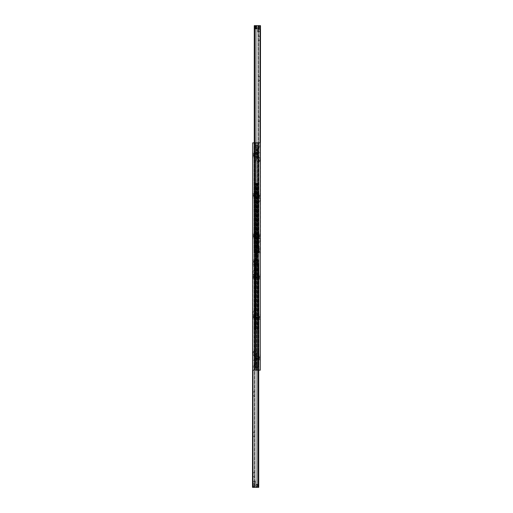 <?xml version="1.0" encoding="UTF-8"?>
<svg xmlns="http://www.w3.org/2000/svg" width="513" height="513" viewBox="0 0 513 513"><rect width="100%" height="100%" fill="white"/><g stroke="black" fill="none" stroke-linecap="round" stroke-linejoin="round"><path stroke-width="0.38" stroke-dasharray="2.56 1.92" d="M253.973 354.752L253.973 360.306L253.973 354.752L252.71 354.752L252.71 360.306L252.71 354.752M259.027 158.248L259.027 152.694L259.027 158.248L260.29 158.248L260.29 152.694L260.29 158.248M255.993 150.117A0.757 0.757 0 0 0 257.128 150.771A0.757 0.757 0 0 0 257.128 149.463A0.757 0.757 0 0 0 255.993 150.117M255.993 157.19A0.757 0.757 0 0 0 257.128 157.844A0.757 0.757 0 0 0 257.128 156.536A0.757 0.757 0 0 0 255.993 157.19M255.993 238.571A0.757 0.757 0 0 0 257.128 239.225A0.757 0.757 0 0 0 257.128 237.91A0.757 0.757 0 0 0 255.993 238.571M255.993 245.637A0.757 0.757 0 0 0 257.128 246.298A0.757 0.757 0 0 0 257.128 244.983A0.757 0.757 0 0 0 255.993 245.637M255.993 260.085L255.846 329.744L257.513 329.744L257.513 142.845L256.5 142.845L257.513 142.845L257.513 329.744L255.993 329.744L255.993 142.845L256.5 142.845L253.973 142.845L255.993 142.845L255.993 252.967A0.757 0.757 0 0 0 257.128 253.621A0.757 0.757 0 0 0 257.128 252.306A0.757 0.757 0 0 0 255.993 252.967L260.489 252.967L260.489 25.65L254.781 25.65L259.988 25.65L259.988 142.845M255.993 260.033A0.757 0.757 0 0 0 257.128 260.694A0.757 0.757 0 0 0 257.128 259.379A0.757 0.757 0 0 0 255.993 260.033M256.09 153.65A0.66 0.66 0 0 0 257.084 154.227A0.66 0.66 0 0 0 257.084 153.079A0.66 0.66 0 0 0 256.09 153.65M256.09 242.104A0.66 0.66 0 0 0 257.084 242.675A0.66 0.66 0 0 0 257.084 241.533A0.66 0.66 0 0 0 256.09 242.104M256.09 256.5A0.66 0.66 0 0 0 257.084 257.071A0.66 0.66 0 0 0 257.084 255.929A0.66 0.66 0 0 0 256.09 256.5M255.487 252.967A0.757 0.757 0 0 1 256.628 252.306A0.757 0.757 0 0 1 256.628 253.621A0.757 0.757 0 0 1 255.487 252.967A0.757 0.757 0 0 0 256.25 253.723A0.757 0.757 0 0 0 257.007 252.967A0.757 0.757 0 0 0 256.25 252.204A0.757 0.757 0 0 0 255.487 252.967M255.487 260.033A0.757 0.757 0 0 1 256.628 259.379A0.757 0.757 0 0 1 256.628 260.694A0.757 0.757 0 0 1 255.487 260.033A0.757 0.757 0 0 0 256.25 260.796A0.757 0.757 0 0 0 257.007 260.033A0.757 0.757 0 0 0 256.25 259.277A0.757 0.757 0 0 0 255.487 260.033M255.487 267.363A0.757 0.757 0 0 1 256.628 266.702A0.757 0.757 0 0 1 256.628 268.017A0.757 0.757 0 0 1 255.487 267.363A0.757 0.757 0 0 0 256.25 268.119A0.757 0.757 0 0 0 257.007 267.363A0.757 0.757 0 0 0 256.25 266.6A0.757 0.757 0 0 0 255.487 267.363L255.564 267.029L255.487 267.363M255.564 274.102L255.487 274.429A0.757 0.757 0 0 1 256.628 273.775A0.757 0.757 0 0 1 256.628 275.09A0.757 0.757 0 0 1 255.487 274.429A0.757 0.757 0 0 0 256.25 275.192A0.757 0.757 0 0 0 257.007 274.429A0.757 0.757 0 0 0 256.25 273.673A0.757 0.757 0 0 0 255.487 274.429L255.564 271.415M255.487 355.81A0.757 0.757 0 0 1 256.628 355.156A0.757 0.757 0 0 1 256.628 356.464A0.757 0.757 0 0 1 255.487 355.81A0.757 0.757 0 0 0 256.25 356.567A0.757 0.757 0 0 0 257.007 355.81A0.757 0.757 0 0 0 256.25 355.054A0.757 0.757 0 0 0 255.487 355.81L255.564 356.144L255.487 355.81M255.564 362.55L255.487 362.883A0.757 0.757 0 0 1 256.628 362.229A0.757 0.757 0 0 1 256.628 363.537A0.757 0.757 0 0 1 255.487 362.883A0.757 0.757 0 0 0 256.25 363.64A0.757 0.757 0 0 0 257.007 362.883A0.757 0.757 0 0 0 256.25 362.127A0.757 0.757 0 0 0 255.487 362.883L255.564 359.87M255.583 359.35A0.66 0.66 0 0 1 256.577 358.773A0.66 0.66 0 0 1 256.577 359.921A0.66 0.66 0 0 1 255.583 359.35A0.66 0.66 0 0 0 256.25 360.011A0.66 0.66 0 0 0 256.91 359.35A0.66 0.66 0 0 0 256.25 358.683A0.66 0.66 0 0 0 255.583 359.35M255.583 270.896A0.66 0.66 0 0 1 256.577 270.325A0.66 0.66 0 0 1 256.577 271.467A0.66 0.66 0 0 1 255.583 270.896A0.66 0.66 0 0 0 256.25 271.557A0.66 0.66 0 0 0 256.91 270.896A0.66 0.66 0 0 0 256.25 270.236A0.66 0.66 0 0 0 255.583 270.896M255.583 256.5A0.66 0.66 0 0 1 256.577 255.929A0.66 0.66 0 0 1 256.577 257.071A0.66 0.66 0 0 1 255.583 256.5A0.66 0.66 0 0 0 256.25 257.16A0.66 0.66 0 0 0 256.91 256.5A0.66 0.66 0 0 0 256.25 255.84A0.66 0.66 0 0 0 255.583 256.5M260.29 354.752L260.29 360.306L260.29 354.752L259.225 355.81L259.225 359.247L259.027 355.81M260.29 360.306L259.027 359.247M252.71 319.894L252.71 314.341L252.71 319.894L253.775 318.836L253.775 315.399L253.973 318.836M252.71 314.341L253.973 315.399M260.29 314.341L260.29 319.894L260.29 314.341L259.225 315.399L259.225 318.836L259.027 315.399M260.29 319.894L259.027 318.836M252.71 279.482L252.71 273.929L252.71 279.482L253.775 278.424L253.775 274.987L253.973 278.424M252.71 273.929L253.973 274.987M260.29 273.929L260.29 279.482L260.29 273.929L259.225 274.987L259.225 278.424L259.027 274.987M260.29 279.482L259.027 278.424M252.71 239.071L252.71 233.518L252.71 239.071L253.775 238.013L253.775 234.576L253.973 238.013M252.71 233.518L253.973 234.576M260.29 233.518L260.29 239.071L260.29 233.518L259.225 234.576L259.225 238.013L259.027 234.576M260.29 239.071L259.027 238.013M252.71 198.659L252.71 193.106L252.71 198.659L253.775 197.601L253.775 194.164L253.973 197.601M252.71 193.106L253.973 194.164M260.29 193.106L260.29 198.659L260.29 193.106L259.225 194.164L259.225 197.601L259.027 194.164M260.29 198.659L259.027 197.601M252.71 158.248L252.71 152.694L252.71 158.248L253.775 157.19L253.775 153.753L253.973 157.19M252.71 152.694L253.973 153.753M260.29 142.845L260.29 370.155L252.71 370.155L259.027 370.155L252.71 370.155L252.71 142.845L260.29 142.845L260.29 370.155L260.29 142.845L258.27 142.845L260.29 142.845M253.973 142.845L253.973 370.155L253.973 142.845M252.71 142.845L252.71 370.155L252.71 142.845L258.27 142.845L252.71 142.845M259.027 142.845L258.27 142.845L259.027 142.845L258.924 370.155L259.027 142.845M254.23 262.31A0.757 0.757 0 0 1 253.467 261.553A0.757 0.757 0 0 1 254.23 260.796A0.757 0.757 0 0 1 254.987 261.553A0.757 0.757 0 0 1 254.23 262.31M254.23 260.796A0.757 0.757 0 0 0 253.569 261.931A0.757 0.757 0 0 0 254.884 261.931A0.757 0.757 0 0 0 254.23 260.796M254.23 486.593A0.757 0.757 0 0 1 253.467 485.837A0.757 0.757 0 0 1 254.23 485.08A0.757 0.757 0 0 1 254.987 485.837A0.757 0.757 0 0 1 254.23 486.593M254.23 485.08A0.757 0.757 0 0 0 253.569 486.215A0.757 0.757 0 0 0 254.884 486.215A0.757 0.757 0 0 0 254.23 485.08M256.186 260.873L257.34 260.893L257.34 262.207L256.186 262.226A0.885 0.885 0 0 0 257.584 261.854A0.885 0.885 0 0 0 256.75 260.668A0.885 0.885 0 0 0 256.186 262.226L256.186 260.033L258.084 260.033L254.852 260.033L256.186 260.033L256.186 487.35L258.084 487.35L254.403 487.35L256.186 487.35L256.186 486.51A0.885 0.885 0 0 0 257.584 486.138A0.885 0.885 0 0 0 256.75 484.952A0.885 0.885 0 0 0 256.186 486.51L256.186 485.157L257.34 485.176L257.34 486.491L256.186 486.51M252.511 265.086L252.511 265.907L252.511 265.086M254.531 265.086L254.531 265.907L254.531 265.086M252.511 482.297L252.511 483.118L252.511 482.297M254.531 482.297L254.531 483.118L254.531 482.297M254.531 474.724L254.531 471.915L254.531 474.724M253.114 474.724L253.114 473.332L253.114 474.724M252.511 474.724L252.511 473.332L252.511 474.724M254.531 434.312L254.531 431.504L254.531 434.312M253.114 434.312L253.114 432.921L253.114 434.312M252.511 434.312L252.511 432.921L252.511 434.312M254.531 393.901L254.531 391.092L254.531 393.901M253.114 393.901L253.114 392.509L253.114 393.901M252.511 393.901L252.511 392.509L252.511 393.901M254.531 353.489L254.531 356.291L254.531 353.489M253.114 353.489L253.114 352.098L253.114 353.489M252.511 353.489L252.511 352.098L252.511 353.489M254.531 313.077L254.531 315.88L254.531 313.077M253.114 313.077L253.114 311.686L253.114 313.077M252.511 313.077L252.511 311.686L252.511 313.077M254.531 272.666L254.531 275.468L254.531 272.666M253.114 272.666L253.114 271.274L253.114 272.666M252.511 272.666L252.511 271.274L252.511 272.666M258.725 370.155L258.725 487.35L252.511 487.35L252.511 260.033L258.725 260.033L252.71 260.033L252.71 263.066L258.27 263.066L258.27 264.33L256.654 264.054L257.058 265.035L256.25 265.696L254.73 265.696L253.864 264.99L254.326 264.124L253.864 264.99L254.73 265.696L256.25 265.696L257.116 264.99L256.68 264.631L257.116 264.99L256.25 265.696L254.73 265.696L253.922 265.035L254.326 264.054L252.71 264.33L252.71 263.066L258.27 263.066L258.27 264.33L256.654 264.054L257.058 265.035L256.25 265.696L254.73 265.696L253.922 265.035L254.326 264.054L252.71 264.33L252.71 263.066L258.27 263.066L252.71 263.066L252.71 260.033L257.763 260.033L257.763 263.066M258.725 487.35L258.084 487.35L258.725 487.35L258.725 260.033L258.725 487.35M254.531 260.033L254.531 487.35L254.531 260.033M254.493 260.033L254.493 487.35L254.493 260.033M258.77 27.92A0.757 0.757 0 0 0 259.533 27.163A0.757 0.757 0 0 0 258.77 26.407A0.757 0.757 0 0 0 258.013 27.163A0.757 0.757 0 0 0 258.77 27.92M258.77 26.407A0.757 0.757 0 0 1 259.431 27.542A0.757 0.757 0 0 1 258.116 27.542A0.757 0.757 0 0 1 258.77 26.407M258.77 252.204A0.757 0.757 0 0 0 259.533 251.447A0.757 0.757 0 0 0 258.77 250.69A0.757 0.757 0 0 0 258.013 251.447A0.757 0.757 0 0 0 258.77 252.204M258.77 250.69A0.757 0.757 0 0 1 259.431 251.825A0.757 0.757 0 0 1 258.116 251.825A0.757 0.757 0 0 1 258.77 250.69M256.814 26.49L255.66 26.509L255.66 27.824L256.814 27.843A0.885 0.885 0 0 1 255.416 27.471A0.885 0.885 0 0 1 256.25 26.278A0.885 0.885 0 0 1 256.814 27.843L256.814 25.65L254.916 25.65L258.148 25.65L256.814 25.65L256.814 26.92M256.814 250.774L255.66 250.793L255.66 252.107L256.814 252.127A0.885 0.885 0 0 1 255.416 251.755A0.885 0.885 0 0 1 256.25 250.562A0.885 0.885 0 0 1 256.814 252.127L256.814 27.843M256.814 27.413L256.814 252.967L255.66 252.967L258.597 252.967L256.814 252.967L256.814 252.127M260.489 30.703L260.489 29.882L260.489 30.703M258.469 30.703L258.469 29.882L258.469 30.703M260.489 247.914L260.489 247.093L260.489 247.914M258.469 247.914L258.469 247.093L258.469 247.914M258.469 240.334L258.469 243.136L258.469 240.334M259.886 240.334L259.886 241.726L259.886 240.334M260.489 240.334L260.489 241.726L260.489 240.334M258.469 199.923L258.469 202.725L258.469 199.923M259.886 199.923L259.886 201.314L259.886 199.923M260.489 199.923L260.489 201.314L260.489 199.923M258.469 159.511L258.469 162.313L258.469 159.511M259.886 159.511L259.886 160.902L259.886 159.511M260.489 159.511L260.489 160.902L260.489 159.511M258.469 119.099L258.469 121.908L258.469 119.099M259.886 119.099L259.886 120.491L259.886 119.099M260.489 119.099L260.489 120.491L260.489 119.099M258.469 78.688L258.469 81.496L258.469 78.688M259.886 78.688L259.886 80.079L259.886 78.688M260.489 78.688L260.489 80.079L260.489 78.688M258.469 38.276L258.469 41.085L258.469 38.276M259.886 38.276L259.886 39.668L259.886 38.276M260.489 38.276L260.489 39.668L260.489 38.276M254.275 142.845L254.275 25.65L254.916 25.65L254.275 25.65L254.275 252.967L254.275 25.65L254.781 25.65L254.73 28.683L260.29 28.683L260.29 25.65L259.988 28.683M258.469 25.65L258.469 252.967L258.469 25.65M258.507 25.65L258.507 252.967L258.507 25.65M255.487 188.303L255.487 189.316L255.487 188.303M259.027 188.303L259.027 189.316L259.027 188.303M255.487 365.109L255.487 364.095L255.487 365.109M259.027 365.109L259.027 364.095L259.027 365.109M259.027 357.529L259.027 359.299L259.027 357.529M258.302 357.529L258.302 356.484L258.302 357.529M255.487 357.529L255.487 356.484L255.487 357.529M259.027 317.117L259.027 318.887L259.027 317.117M258.302 317.117L258.302 318.163L258.302 317.117M255.487 317.117L255.487 318.163L255.487 317.117M259.027 276.706L259.027 278.476L259.027 276.706M258.302 276.706L258.302 275.661L258.302 276.706M255.487 276.706L255.487 275.661L255.487 276.706M259.027 236.294L259.027 238.064L259.027 236.294M258.302 236.294L258.302 235.249L258.302 236.294M255.487 236.294L255.487 235.249L255.487 236.294M259.027 195.883L259.027 194.113L259.027 195.883M258.302 195.883L258.302 194.837L258.302 195.883M255.487 195.883L255.487 194.837L255.487 195.883M255.487 370.155L258.924 370.155L255.487 370.155L255.487 183.256L255.487 370.155M255.647 183.256L256.353 183.256L255.647 183.256L255.647 370.155L255.647 183.256M256.5 183.256L257.007 183.256L256.5 183.256L256.5 370.155L256.5 183.256M257.154 183.256L257.859 183.256L257.154 183.256L257.154 370.155L257.154 183.256M257.917 183.256L258.924 183.256L257.917 183.256L257.917 370.155L257.917 183.256M259.027 183.256L259.027 370.155L259.027 183.256M257.513 147.891L257.513 148.905L257.513 147.891M253.973 147.891L253.973 148.905L253.973 147.891M257.513 324.697L257.513 323.684L257.513 324.697M253.973 324.697L253.973 323.684L253.973 324.697M253.973 317.117L253.973 318.887L253.973 315.348L253.973 317.874L253.973 317.117L252.813 317.117L252.813 317.874L253.973 317.874L252.813 317.874L252.813 316.361L252.813 317.117L253.973 317.117M254.698 317.117L254.698 318.163L254.698 317.117M257.513 317.117L257.513 318.163L257.513 317.117M253.973 276.706L253.973 278.476L253.973 274.936L253.973 277.462L253.973 276.706L252.813 276.706L252.813 277.462L253.973 277.462L252.813 277.462L252.813 275.949L252.813 276.706L253.973 276.706M254.698 276.706L254.698 275.661L254.698 276.706M257.513 276.706L257.513 275.661L257.513 276.706M253.973 236.294L253.973 238.064L253.973 234.524L253.973 237.051L253.973 236.294L252.813 236.294L252.813 237.051L253.973 237.051L252.813 237.051L252.813 235.538L252.813 236.294L253.973 236.294M254.698 236.294L254.698 235.249L254.698 236.294M257.513 236.294L257.513 235.249L257.513 236.294M253.973 195.883L253.973 194.113L253.973 196.639L253.973 195.883L252.813 195.883L252.813 196.639L253.973 196.639L252.813 196.639L252.813 195.126L252.813 195.883L253.973 195.883M254.698 195.883L254.698 194.837L254.698 195.883M257.513 195.883L257.513 194.837L257.513 195.883M253.973 155.471L253.973 157.241L253.973 153.701L253.973 156.228L253.973 155.471L252.813 155.471L252.813 156.228L253.973 156.228L252.813 156.228L252.813 154.714L252.813 155.471L253.973 155.471M254.698 155.471L254.698 156.516L254.698 155.471M257.513 155.471L257.513 156.516L257.513 155.471M255.846 329.744L254.076 329.744L255.846 329.744L255.846 142.845L255.846 329.744M255.564 270.377L255.564 267.69M255.416 271.101L255.564 274.763M256.68 264.631L256.654 264.124L256.68 264.631M254.73 276.097L253.864 276.802L254.73 276.097L256.25 276.097L257.116 276.802L256.68 277.161L257.116 276.802L256.25 276.097L254.73 276.097L253.922 276.757L254.326 277.738L252.71 277.462L252.71 278.726L258.27 278.726L258.27 277.462L256.654 277.738L257.058 276.757L256.25 276.097L254.73 276.097L253.922 276.757L254.326 277.738L252.71 277.462L252.71 278.726L258.27 278.726L258.27 277.462L256.654 277.738L257.058 276.757L256.25 276.097L254.73 276.097M253.864 276.802L254.301 277.161L253.864 276.802M254.301 277.161L254.326 277.668L254.301 277.161M256.654 277.668L256.68 277.161L256.654 277.668L258.27 277.668L256.654 277.668M252.71 264.124L254.326 264.124L252.71 264.124L252.71 277.668L252.71 264.124M254.326 277.668L252.71 277.668L254.326 277.668M258.27 264.124L258.27 277.668L258.27 264.124L256.654 264.124L258.27 264.124M256.25 272.409A1.513 1.513 0 0 1 254.935 270.139A1.513 1.513 0 0 1 257.558 270.139A1.513 1.513 0 0 1 256.25 272.409M256.25 268.37A1.013 1.013 0 0 1 255.371 266.856A1.013 1.013 0 0 1 257.122 266.856A1.013 1.013 0 0 1 256.25 268.37M256.25 275.443A1.013 1.013 0 0 1 255.371 273.929A1.013 1.013 0 0 1 257.122 273.929A1.013 1.013 0 0 1 256.25 275.443M256.25 273.673A0.757 0.757 0 0 0 255.589 274.814A0.757 0.757 0 0 0 256.904 274.814A0.757 0.757 0 0 0 256.25 273.673A0.757 0.757 0 0 0 255.487 274.429A0.757 0.757 0 0 0 256.25 275.192A0.757 0.757 0 0 0 257.007 274.429A0.757 0.757 0 0 0 256.25 273.673M256.25 273.423A1.013 1.013 0 0 1 257.122 274.936A1.013 1.013 0 0 1 255.371 274.936A1.013 1.013 0 0 1 256.25 273.423M256.25 269.787A1.109 1.109 0 0 1 257.212 271.454A1.109 1.109 0 0 1 255.288 271.454A1.109 1.109 0 0 1 256.25 269.787M256.25 266.35A1.013 1.013 0 0 1 257.122 267.863A1.013 1.013 0 0 1 255.371 267.863A1.013 1.013 0 0 1 256.25 266.35M256.25 270.037A0.859 0.859 0 0 0 255.506 271.326A0.859 0.859 0 0 0 256.994 271.326A0.859 0.859 0 0 0 256.25 270.037A0.859 0.859 0 0 0 255.391 270.896A0.859 0.859 0 0 0 256.25 271.755A0.859 0.859 0 0 0 257.109 270.896A0.859 0.859 0 0 0 256.25 270.037M256.25 266.6A0.757 0.757 0 0 0 255.589 267.741A0.757 0.757 0 0 0 256.904 267.741A0.757 0.757 0 0 0 256.25 266.6A0.757 0.757 0 0 0 255.487 267.363A0.757 0.757 0 0 0 256.25 268.119A0.757 0.757 0 0 0 257.007 267.363A0.757 0.757 0 0 0 256.25 266.6M257.436 241.585L257.436 238.898M257.584 241.899L257.443 238.25M257.436 242.623L257.436 245.31M257.443 245.958L257.584 242.309M255.884 236.198L256.32 235.839L255.884 236.198L256.75 236.903L258.27 236.903L259.136 236.198L258.674 235.332L259.136 236.198L258.27 236.903L256.75 236.903L255.884 236.198M256.32 235.839L256.346 235.332L256.32 235.839M258.27 247.304L259.136 248.01L258.27 247.304L256.75 247.304L255.884 248.01L256.32 248.369L255.884 248.01L256.75 247.304L258.27 247.304L256.75 247.304L255.942 247.965L256.346 248.946L254.73 248.67L254.73 249.934L260.29 249.934L260.29 248.67L258.674 248.946L259.078 247.965L258.27 247.304L256.75 247.304L255.942 247.965L256.346 248.946L254.73 248.67L254.73 249.934L260.29 249.934L260.29 248.67L258.674 248.946L259.078 247.965L258.27 247.304M259.136 248.01L258.699 248.369L259.136 248.01M258.699 248.369L258.674 248.876L258.699 248.369M256.346 248.876L256.32 248.369L256.346 248.876L254.73 248.876L256.346 248.876M260.29 235.332L258.674 235.332L260.29 235.332L260.29 248.876L260.29 235.332M258.674 248.876L260.29 248.876L258.674 248.876M254.73 235.332L254.73 248.876L254.73 235.332L256.346 235.332L254.73 235.332M256.75 243.617A1.513 1.513 0 0 0 258.065 241.347A1.513 1.513 0 0 0 255.442 241.347A1.513 1.513 0 0 0 256.75 243.617M256.75 239.577A1.013 1.013 0 0 0 257.629 238.064A1.013 1.013 0 0 0 255.878 238.064A1.013 1.013 0 0 0 256.75 239.577M256.75 246.65A1.013 1.013 0 0 0 257.629 245.137A1.013 1.013 0 0 0 255.878 245.137A1.013 1.013 0 0 0 256.75 246.65M256.75 244.881A0.757 0.757 0 0 1 257.411 246.016A0.757 0.757 0 0 1 256.096 246.016A0.757 0.757 0 0 1 256.75 244.881A0.757 0.757 0 0 1 257.513 245.637A0.757 0.757 0 0 1 256.75 246.4A0.757 0.757 0 0 1 255.993 245.637A0.757 0.757 0 0 1 256.75 244.881M256.75 244.63A1.013 1.013 0 0 0 255.878 246.144A1.013 1.013 0 0 0 257.629 246.144A1.013 1.013 0 0 0 256.75 244.63M256.75 240.995A1.109 1.109 0 0 0 255.788 242.662A1.109 1.109 0 0 0 257.712 242.662A1.109 1.109 0 0 0 256.75 240.995M256.75 237.557A1.013 1.013 0 0 0 255.878 239.071A1.013 1.013 0 0 0 257.629 239.071A1.013 1.013 0 0 0 256.75 237.557M256.75 241.245A0.859 0.859 0 0 1 257.494 242.534A0.859 0.859 0 0 1 256.006 242.534A0.859 0.859 0 0 1 256.75 241.245A0.859 0.859 0 0 1 257.609 242.104A0.859 0.859 0 0 1 256.75 242.963A0.859 0.859 0 0 1 255.891 242.104A0.859 0.859 0 0 1 256.75 241.245M256.75 237.808A0.757 0.757 0 0 1 257.411 238.949A0.757 0.757 0 0 1 256.096 238.949A0.757 0.757 0 0 1 256.75 237.808A0.757 0.757 0 0 1 257.513 238.571A0.757 0.757 0 0 1 256.75 239.327A0.757 0.757 0 0 1 255.993 238.571A0.757 0.757 0 0 1 256.75 237.808M255.416 270.691L255.564 267.029M260.29 234.274L254.73 234.274L254.73 235.538L256.346 235.262L255.942 236.243L256.75 236.903L258.27 236.903L259.078 236.243L258.674 235.262L260.29 235.538L260.29 234.274L254.73 234.274L254.73 235.538L256.346 235.262L255.942 236.243L256.75 236.903L258.27 236.903L259.078 236.243L258.674 235.262L260.29 235.538L260.29 234.274M255.237 485.837A1.013 1.013 0 0 1 253.723 486.709A1.013 1.013 0 0 1 253.723 484.958A1.013 1.013 0 0 1 255.237 485.837M254.987 485.837A0.757 0.757 0 0 0 254.23 485.08A0.757 0.757 0 0 0 253.467 485.837A0.757 0.757 0 0 0 254.23 486.593A0.757 0.757 0 0 0 254.987 485.837M253.467 485.837A0.757 0.757 0 0 0 254.608 486.491A0.757 0.757 0 0 0 254.608 485.176A0.757 0.757 0 0 0 253.467 485.837M257.763 485.837A1.013 1.013 0 0 1 256.25 486.709A1.013 1.013 0 0 1 256.25 484.958A1.013 1.013 0 0 1 257.763 485.837M257.372 485.837A0.622 0.622 0 0 0 256.75 485.215A0.622 0.622 0 0 0 256.134 485.837A0.622 0.622 0 0 0 256.75 486.459A0.622 0.622 0 0 0 257.372 485.837M256.134 485.837A0.622 0.622 0 0 0 257.064 486.375A0.622 0.622 0 0 0 257.064 485.298A0.622 0.622 0 0 0 256.134 485.837M257.763 484.317L252.71 484.317L252.71 487.35L258.27 487.35L252.71 487.35L252.71 484.317L257.763 484.317L257.763 487.35M258.27 484.317L258.27 487.35L258.27 484.317M255.237 261.553A1.013 1.013 0 0 1 253.723 262.425A1.013 1.013 0 0 1 253.723 260.675A1.013 1.013 0 0 1 255.237 261.553M254.987 261.553A0.757 0.757 0 0 0 254.23 260.796A0.757 0.757 0 0 0 253.467 261.553A0.757 0.757 0 0 0 254.23 262.31A0.757 0.757 0 0 0 254.987 261.553M253.467 261.553A0.757 0.757 0 0 0 254.608 262.207A0.757 0.757 0 0 0 254.608 260.893A0.757 0.757 0 0 0 253.467 261.553M257.763 261.553A1.013 1.013 0 0 1 256.25 262.425A1.013 1.013 0 0 1 256.25 260.675A1.013 1.013 0 0 1 257.763 261.553M257.372 261.553A0.622 0.622 0 0 0 256.75 260.931A0.622 0.622 0 0 0 256.134 261.553A0.622 0.622 0 0 0 256.75 262.175A0.622 0.622 0 0 0 257.372 261.553M256.134 261.553A0.622 0.622 0 0 0 257.064 262.092A0.622 0.622 0 0 0 257.064 261.014A0.622 0.622 0 0 0 256.134 261.553M257.763 260.033L258.27 260.033L258.27 263.066L258.27 260.033L252.71 260.033M257.763 251.447A1.013 1.013 0 0 0 259.277 252.325A1.013 1.013 0 0 0 259.277 250.575A1.013 1.013 0 0 0 257.763 251.447M258.013 251.447A0.757 0.757 0 0 1 258.77 250.69A0.757 0.757 0 0 1 259.533 251.447A0.757 0.757 0 0 1 258.77 252.204A0.757 0.757 0 0 1 258.013 251.447M259.533 251.447A0.757 0.757 0 0 1 258.392 252.107A0.757 0.757 0 0 1 258.392 250.793A0.757 0.757 0 0 1 259.533 251.447M255.237 251.447A1.013 1.013 0 0 0 256.75 252.325A1.013 1.013 0 0 0 256.75 250.575A1.013 1.013 0 0 0 255.237 251.447M255.628 251.447A0.622 0.622 0 0 1 256.25 250.825A0.622 0.622 0 0 1 256.866 251.447A0.622 0.622 0 0 1 256.25 252.069A0.622 0.622 0 0 1 255.628 251.447M256.866 251.447A0.622 0.622 0 0 1 255.936 251.986A0.622 0.622 0 0 1 255.936 250.908A0.622 0.622 0 0 1 256.866 251.447M260.29 249.934L254.73 249.934L260.29 249.934L260.29 252.967L257.513 252.967M254.73 249.934L254.73 252.967L254.73 249.934M255.237 249.934L255.237 252.967M257.763 27.163A1.013 1.013 0 0 0 259.277 28.042A1.013 1.013 0 0 0 259.277 26.291A1.013 1.013 0 0 0 257.763 27.163M258.013 27.163A0.757 0.757 0 0 1 258.77 26.407A0.757 0.757 0 0 1 259.533 27.163A0.757 0.757 0 0 1 258.77 27.92A0.757 0.757 0 0 1 258.013 27.163M255.237 27.163A1.013 1.013 0 0 0 256.75 28.042A1.013 1.013 0 0 0 256.75 26.291A1.013 1.013 0 0 0 255.237 27.163M255.628 27.163A0.622 0.622 0 0 1 256.25 26.541A0.622 0.622 0 0 1 256.866 27.163A0.622 0.622 0 0 1 256.25 27.785A0.622 0.622 0 0 1 255.628 27.163M254.73 25.65L260.29 25.65M254.858 367.225L255.262 367.629L254.858 367.225L254.858 363.845L254.858 367.225L255.262 367.629L255.262 263.573L255.262 367.629L254.858 367.225M255.262 364.602L255.262 367.225L255.262 363.845L255.262 364.602L254.858 364.602L255.262 364.602M255.262 263.977L255.262 267.363L255.262 263.977L254.858 263.977L255.262 263.573L254.858 263.573L254.858 266.6L254.858 263.977L255.262 263.977M255.365 367.629L254.858 367.629L254.858 263.573L258.244 263.573L258.648 263.977L258.244 263.573L254.858 263.573L254.858 367.629L258.244 367.629L255.365 367.629L255.365 263.573L255.365 367.629L255.365 263.573L255.365 367.629L258.244 367.629L258.648 367.225L258.244 367.629L258.648 367.225L258.244 367.629L255.365 367.629M258.648 263.977L258.648 367.225L258.648 263.977L258.244 263.573L258.648 263.977L258.648 367.225L258.648 263.977M258.244 263.573L255.365 263.573L258.244 263.573M255.262 363.845L254.858 363.845L255.262 363.845M255.262 267.363L254.858 267.363L254.858 266.6L254.858 267.363L255.262 267.363M258.142 145.775L257.738 145.371L258.142 145.775L258.142 149.155L258.142 145.775L257.738 145.371L257.738 249.427L257.738 145.371L258.142 145.775M257.738 148.398L257.738 145.775L257.738 149.155L257.738 148.398L258.142 148.398L257.738 148.398M257.738 249.023L257.738 245.637L257.738 249.023L258.142 249.023L257.738 249.427L258.142 249.427L258.142 246.4L258.142 249.023L257.738 249.023M257.635 145.371L258.142 145.371L258.142 249.427L254.756 249.427L254.352 249.023L254.756 249.427L258.142 249.427L258.142 145.371L254.756 145.371L257.635 145.371L257.635 249.427L257.635 145.371L257.635 249.427L257.635 145.371L254.756 145.371L254.352 145.775L254.756 145.371L254.352 145.775L254.756 145.371L257.635 145.371M254.352 249.023L254.352 145.775L254.352 249.023L254.756 249.427L254.352 249.023L254.352 145.775L254.352 249.023M254.756 249.427L257.635 249.427L254.756 249.427M257.738 149.155L258.142 149.155L257.738 149.155M257.738 245.637L258.142 245.637L258.142 246.4L258.142 245.637L257.738 245.637M255.416 359.555L255.564 363.21M258.27 367.18L252.71 367.18L252.71 365.916L254.326 366.192L253.922 365.205L254.73 364.551L256.25 364.551L257.058 365.205L256.654 366.192L258.27 365.916L258.27 367.18L252.71 367.18L252.71 365.916L254.326 366.192L253.922 365.205L254.73 364.551L256.25 364.551L257.058 365.205L256.654 366.192L258.27 365.916L258.27 367.18M255.564 358.824L255.564 356.144M257.116 353.438L256.68 353.085L257.116 353.438L256.25 354.143L254.73 354.143L253.864 353.438L254.326 352.578L253.864 353.438L254.73 354.143L256.25 354.143L257.116 353.438M256.68 353.085L256.654 352.578L256.68 353.085M254.73 364.551L253.864 365.256L254.73 364.551L256.25 364.551L257.116 365.256L256.68 365.609L257.116 365.256L256.25 364.551L254.73 364.551M253.864 365.256L254.301 365.609L253.864 365.256M254.301 365.609L254.326 366.115L254.301 365.609M256.654 366.115L256.68 365.609L256.654 366.115L258.27 366.115L256.654 366.115M252.71 352.578L254.326 352.578L252.71 352.578L252.71 366.115L252.71 352.578M254.326 366.115L252.71 366.115L254.326 366.115M258.27 352.578L258.27 366.115L258.27 352.578L256.654 352.578L258.27 352.578M256.25 360.863A1.513 1.513 0 0 1 254.935 358.587A1.513 1.513 0 0 1 257.558 358.587A1.513 1.513 0 0 1 256.25 360.863M256.25 356.824A1.013 1.013 0 0 1 255.371 355.304A1.013 1.013 0 0 1 257.122 355.304A1.013 1.013 0 0 1 256.25 356.824M256.25 363.89A1.013 1.013 0 0 1 255.371 362.377A1.013 1.013 0 0 1 257.122 362.377A1.013 1.013 0 0 1 256.25 363.89M256.25 362.127A0.757 0.757 0 0 0 255.589 363.262A0.757 0.757 0 0 0 256.904 363.262A0.757 0.757 0 0 0 256.25 362.127A0.757 0.757 0 0 0 255.487 362.883A0.757 0.757 0 0 0 256.25 363.64A0.757 0.757 0 0 0 257.007 362.883A0.757 0.757 0 0 0 256.25 362.127M256.25 361.87A1.013 1.013 0 0 1 257.122 363.39A1.013 1.013 0 0 1 255.371 363.39A1.013 1.013 0 0 1 256.25 361.87M256.25 358.234A1.109 1.109 0 0 1 257.212 359.902A1.109 1.109 0 0 1 255.288 359.902A1.109 1.109 0 0 1 256.25 358.234M256.25 354.804A1.013 1.013 0 0 1 257.122 356.317A1.013 1.013 0 0 1 255.371 356.317A1.013 1.013 0 0 1 256.25 354.804M256.25 358.491A0.859 0.859 0 0 0 255.506 359.773A0.859 0.859 0 0 0 256.994 359.773A0.859 0.859 0 0 0 256.25 358.491A0.859 0.859 0 0 0 255.391 359.35A0.859 0.859 0 0 0 256.25 360.203A0.859 0.859 0 0 0 257.109 359.35A0.859 0.859 0 0 0 256.25 358.491M256.25 355.054A0.757 0.757 0 0 0 255.589 356.189A0.757 0.757 0 0 0 256.904 356.189A0.757 0.757 0 0 0 256.25 355.054A0.757 0.757 0 0 0 255.487 355.81A0.757 0.757 0 0 0 256.25 356.567A0.757 0.757 0 0 0 257.007 355.81A0.757 0.757 0 0 0 256.25 355.054M255.416 359.138L255.564 355.483M252.71 351.52L258.27 351.52L258.27 352.777L256.654 352.502L257.058 353.489L256.25 354.143L254.73 354.143L253.922 353.489L254.326 352.502L252.71 352.777L252.71 351.52L258.27 351.52L258.27 352.777L256.654 352.502L257.058 353.489L256.25 354.143L254.73 354.143L253.922 353.489L254.326 352.502L252.71 352.777L252.71 351.52M257.436 149.79L257.584 153.445M254.73 145.82L260.29 145.82L260.29 147.084L258.674 146.808L259.078 147.795L258.27 148.449L256.75 148.449L255.942 147.795L256.346 146.808L254.73 147.084L254.73 145.82L260.29 145.82L260.29 147.084L258.674 146.808L259.078 147.795L258.27 148.449L256.75 148.449L255.942 147.795L256.346 146.808L254.73 147.084L254.73 145.82M257.436 154.176L257.436 156.856M257.443 157.51L257.584 153.862M255.884 147.744L256.32 147.391L255.884 147.744L256.75 148.449L258.27 148.449L259.136 147.744L258.674 146.885L259.136 147.744L258.27 148.449L256.75 148.449L255.884 147.744M256.32 147.391L256.346 146.885L256.32 147.391M258.27 158.857L259.136 159.562L258.27 158.857L256.75 158.857L255.884 159.562L256.32 159.915L255.884 159.562L256.75 158.857L258.27 158.857L259.078 159.511L258.674 160.498L260.29 160.223L260.29 161.48L254.73 161.48L254.73 160.223L256.346 160.498L255.942 159.511L256.75 158.857L258.27 158.857L259.078 159.511L258.674 160.498L260.29 160.223L260.29 161.48L254.73 161.48L254.73 160.223L256.346 160.498L255.942 159.511L256.75 158.857L258.27 158.857M259.136 159.562L258.699 159.915L259.136 159.562M258.699 159.915L258.674 160.422L258.699 159.915M256.346 160.422L256.32 159.915L256.346 160.422L254.73 160.422L256.346 160.422M260.29 146.885L258.674 146.885L260.29 146.885L260.29 160.422L260.29 146.885M258.674 160.422L260.29 160.422L258.674 160.422M254.73 146.885L254.73 160.422L254.73 146.885L256.346 146.885L254.73 146.885M256.75 155.17A1.513 1.513 0 0 0 258.065 152.893A1.513 1.513 0 0 0 255.442 152.893A1.513 1.513 0 0 0 256.75 155.17M256.75 151.13A1.013 1.013 0 0 0 257.629 149.61A1.013 1.013 0 0 0 255.878 149.61A1.013 1.013 0 0 0 256.75 151.13M256.75 158.196A1.013 1.013 0 0 0 257.629 156.683A1.013 1.013 0 0 0 255.878 156.683A1.013 1.013 0 0 0 256.75 158.196M256.75 156.433A0.757 0.757 0 0 1 257.411 157.568A0.757 0.757 0 0 1 256.096 157.568A0.757 0.757 0 0 1 256.75 156.433A0.757 0.757 0 0 1 257.513 157.19A0.757 0.757 0 0 1 256.75 157.946A0.757 0.757 0 0 1 255.993 157.19A0.757 0.757 0 0 1 256.75 156.433M256.75 156.176A1.013 1.013 0 0 0 255.878 157.696A1.013 1.013 0 0 0 257.629 157.696A1.013 1.013 0 0 0 256.75 156.176M256.75 152.541A1.109 1.109 0 0 0 255.788 154.208A1.109 1.109 0 0 0 257.712 154.208A1.109 1.109 0 0 0 256.75 152.541M256.75 149.11A1.013 1.013 0 0 0 255.878 150.623A1.013 1.013 0 0 0 257.629 150.623A1.013 1.013 0 0 0 256.75 149.11M256.75 152.797A0.859 0.859 0 0 1 257.494 154.08A0.859 0.859 0 0 1 256.006 154.08A0.859 0.859 0 0 1 256.75 152.797A0.859 0.859 0 0 1 257.609 153.65A0.859 0.859 0 0 1 256.75 154.509A0.859 0.859 0 0 1 255.891 153.65A0.859 0.859 0 0 1 256.75 152.797M256.75 149.36A0.757 0.757 0 0 1 257.411 150.495A0.757 0.757 0 0 1 256.096 150.495A0.757 0.757 0 0 1 256.75 149.36A0.757 0.757 0 0 1 257.513 150.117A0.757 0.757 0 0 1 256.75 150.873A0.757 0.757 0 0 1 255.993 150.117A0.757 0.757 0 0 1 256.75 149.36M260.392 31.614L260.29 29.69L260.29 31.71L258.469 31.71L258.469 29.69L258.469 31.71M258.469 31.966L258.469 29.44L258.469 31.966L257.661 31.966L257.661 29.44L257.661 31.966M260.392 248.824L260.29 246.9L260.29 248.92L258.469 248.92L258.469 246.9L258.469 248.92M258.469 249.177L258.469 246.65L258.469 249.177L257.661 249.177L257.661 246.65L257.661 249.177M252.608 264.176L252.71 266.1L252.71 264.08L254.531 264.08L254.531 266.1L254.531 264.08M254.531 263.823L254.531 266.35L254.531 263.823L255.339 263.823L255.339 266.35L255.339 263.823M252.608 481.386L252.71 483.31L252.71 481.29L254.531 481.29L254.531 483.31L254.531 481.29M254.531 481.034L254.531 483.56L254.531 481.034L255.339 481.034L255.339 483.56L255.339 481.034M258.924 366.115L258.924 364.095L258.924 366.115L258.924 364.095L258.924 366.115L254.73 366.115L254.73 364.095L254.73 366.115L259.027 366.115M254.076 323.684L254.076 325.704L254.076 323.684L254.076 325.704L254.076 323.684L258.27 323.684L258.27 325.704L258.27 323.684L253.973 323.684M254.076 146.885L254.076 148.905L254.076 146.885L254.076 148.905L254.076 146.885L258.27 146.885L258.27 148.905L258.27 146.885L253.973 146.885M258.924 189.316L258.924 187.296L258.924 189.316L258.924 187.296L258.924 189.316L254.73 189.316L254.73 187.296L254.73 189.316L259.027 189.316M252.813 152.945L252.813 157.998L252.813 152.945L252.967 157.998L252.967 152.945L254.198 154.182L254.198 156.766L254.198 154.182L254.268 156.734L254.268 154.208L256.654 154.208L256.654 156.734L256.853 154.413M252.813 154.714L253.973 154.714L252.813 154.714M252.813 193.356L252.813 198.409L252.813 193.356L252.967 198.409L252.967 193.356L254.198 194.587L254.198 197.178L254.198 194.587L254.268 197.146L254.268 194.619L256.654 194.619L256.654 197.146L256.853 194.825M252.813 195.126L253.973 195.126L252.813 195.126M252.813 233.768L252.813 238.821L252.813 233.768L252.967 238.821L252.967 233.768L254.198 234.999L254.198 237.59L254.198 234.999L254.268 237.557L254.268 235.031L256.654 235.031L256.654 237.557L256.853 235.236M252.813 235.538L253.973 235.538L252.813 235.538M252.813 274.179L252.813 279.232L252.813 274.179L252.967 279.232L252.967 274.179L254.198 275.41L254.198 278.001L254.198 275.41L254.268 277.969L254.268 275.443L256.654 275.443L256.654 277.969L256.853 275.648M252.813 275.949L253.973 275.949L252.813 275.949M252.813 314.591L252.813 319.644L252.813 314.591L252.967 319.644L252.967 314.591L254.198 315.822L254.198 318.413L254.198 315.822L254.268 318.381L254.268 315.854L256.654 315.854L256.654 318.381L256.853 316.059M252.813 316.361L253.973 316.361L252.813 316.361M260.29 355.002L260.29 360.055L260.29 355.002L260.136 360.055L260.136 355.002L258.905 356.234L258.905 358.818L258.905 356.234L258.834 358.792L258.834 356.266L256.449 356.266L256.449 358.792L256.25 356.464M259.129 358.286L259.129 356.772L259.129 358.286L260.29 358.286L260.29 357.529L260.29 358.286L259.129 358.286M260.29 357.529L259.129 357.529L260.29 357.529L260.29 356.772L260.29 357.529M260.29 356.772L259.129 356.772L260.29 356.772M260.29 314.591L260.29 319.644L260.29 314.591L260.136 319.644L260.136 314.591L258.905 315.822L258.905 318.413L258.905 315.822L258.834 318.381L258.834 315.854L256.449 315.854L256.449 318.381L256.25 316.059M259.129 317.874L259.129 316.361L259.129 317.874L260.29 317.874L260.29 317.117L260.29 317.874L259.129 317.874M260.29 317.117L259.129 317.117L260.29 317.117L260.29 316.361L260.29 317.117M260.29 316.361L259.129 316.361L260.29 316.361M260.29 274.179L260.29 279.232L260.29 274.179L260.136 279.232L260.136 274.179L258.905 275.41L258.905 278.001L258.905 275.41L258.834 277.969L258.834 275.443L256.449 275.443L256.449 277.969L256.25 275.648M259.129 277.462L259.129 275.949L259.129 277.462L260.29 277.462L260.29 276.706L260.29 277.462L259.129 277.462M260.29 276.706L259.129 276.706L260.29 276.706L260.29 275.949L260.29 276.706M260.29 275.949L259.129 275.949L260.29 275.949M260.29 233.768L260.29 238.821L260.29 233.768L260.136 238.821L260.136 233.768L258.905 234.999L258.905 237.59L258.905 234.999L258.834 237.557L258.834 235.031L256.449 235.031L256.449 237.557L256.25 235.236M259.129 237.051L259.129 235.538L259.129 237.051L260.29 237.051L260.29 236.294L260.29 237.051L259.129 237.051M260.29 236.294L259.129 236.294L260.29 236.294L260.29 235.538L260.29 236.294M260.29 235.538L259.129 235.538L260.29 235.538M260.29 193.356L260.29 198.409L260.29 193.356L260.136 198.409L260.136 193.356L258.905 194.587L258.905 197.178L258.905 194.587L258.834 197.146L258.834 194.619L256.449 194.619L256.449 197.146L256.25 194.825M259.129 196.639L259.129 195.126L259.129 196.639L260.29 196.639L260.29 195.883L260.29 196.639L259.129 196.639M260.29 195.883L259.129 195.883L260.29 195.883L260.29 195.126L260.29 195.883M260.29 195.126L259.129 195.126L260.29 195.126M254.73 142.845L254.73 370.155M258.27 142.845L258.27 370.155L258.27 142.845M257.34 262.207L257.34 485.176M257.34 486.491L257.34 260.893M258.084 260.033L258.084 487.35L258.084 260.033M256.186 262.226L256.186 485.157M253.012 487.35L253.012 370.155M258.219 487.35L258.219 370.155M254.852 260.033L254.852 487.35L254.852 260.033M255.66 27.824L255.66 250.793M255.66 252.107L255.66 27.362M254.916 25.65L254.916 252.967L254.916 25.65M255.66 26.971L255.66 26.509M254.781 28.683L254.781 142.845M258.148 25.65L258.148 252.967L258.148 25.65M256.353 183.256L256.353 370.155L256.353 183.256M257.007 183.256L257.007 370.155L257.007 183.256M257.859 183.256L257.859 370.155L257.859 183.256M258.924 183.256L258.924 370.155L258.924 183.256M257.353 252.967L257.353 260.501M256.647 252.967L256.647 260.784M256.5 252.967L256.5 260.751M255.141 142.845L255.141 329.744L255.141 142.845M255.083 142.845L255.083 329.744L255.083 142.845M254.076 142.845L254.076 329.744L254.076 142.845M255.993 253.012L255.993 259.988M256.5 253.679L256.5 255.891M256.5 257.109L256.5 259.321M256.647 253.717L256.647 255.846M256.647 257.154L256.647 259.283M257.353 253.428L257.353 256.218M257.353 256.782L257.353 259.572M255.262 266.6L254.858 266.6L255.262 266.6M257.738 246.4L258.142 246.4L257.738 246.4M253.973 360.306L252.71 360.306M259.027 152.694L260.29 152.694M252.511 265.907L254.531 265.907M252.511 264.266L254.531 264.266M252.511 483.118L254.531 483.118M252.511 481.483L254.531 481.483M254.531 477.526L253.114 476.109L252.511 476.109M254.531 471.915L253.114 473.332L252.511 473.332M254.531 437.114L253.114 435.697L252.511 435.697M254.531 431.504L253.114 432.921L252.511 432.921M254.531 396.703L253.114 395.286L252.511 395.286M254.531 391.092L253.114 392.509L252.511 392.509M254.531 356.291L253.114 354.874L252.511 354.874M254.531 350.687L253.114 352.098L252.511 352.098M254.531 315.88L253.114 314.463L252.511 314.463M254.531 310.275L253.114 311.686L252.511 311.686M254.531 275.468L253.114 274.051L252.511 274.051M254.531 269.864L253.114 271.274L252.511 271.274M254.403 260.033L254.403 487.35M260.489 31.517L258.469 31.517M260.489 29.882L258.469 29.882M260.489 248.734L258.469 248.734M260.489 247.093L258.469 247.093M258.469 243.136L259.886 241.726L260.489 241.726M258.469 237.532L259.886 238.949L260.489 238.949M258.469 202.725L259.886 201.314L260.489 201.314M258.469 197.12L259.886 198.537L260.489 198.537M258.469 162.313L259.886 160.902L260.489 160.902M258.469 156.709L259.886 158.126L260.489 158.126M258.469 121.908L259.886 120.491L260.489 120.491M258.469 116.297L259.886 117.714L260.489 117.714M258.469 81.496L259.886 80.079L260.489 80.079M258.469 75.886L259.886 77.303L260.489 77.303M258.469 41.085L259.886 39.668L260.489 39.668M258.469 35.474L259.886 36.891L260.489 36.891M258.597 25.65L258.597 252.967M259.027 359.299L258.302 358.574L255.487 358.574M259.027 355.759L258.302 356.484L255.487 356.484M259.027 318.887L258.302 318.163L255.487 318.163M259.027 315.348L258.302 316.072L255.487 316.072M259.027 278.476L258.302 277.751L255.487 277.751M259.027 274.936L258.302 275.661L255.487 275.661M259.027 238.064L258.302 237.339L255.487 237.339M259.027 234.524L258.302 235.249L255.487 235.249M259.027 197.652L258.302 196.928L255.487 196.928M259.027 194.113L258.302 194.837L255.487 194.837M253.973 318.887L254.698 318.163L257.513 318.163M253.973 315.348L254.698 316.072L257.513 316.072M253.973 278.476L254.698 277.751L257.513 277.751M253.973 274.936L254.698 275.661L257.513 275.661M253.973 238.064L254.698 237.339L257.513 237.339M253.973 234.524L254.698 235.249L257.513 235.249M253.973 197.652L254.698 196.928L257.513 196.928M253.973 194.113L254.698 194.837L257.513 194.837M253.973 157.241L254.698 156.516L257.513 156.516M253.973 153.701L254.698 154.426L257.513 154.426M257.436 153.131L257.436 150.45M260.392 29.792L258.469 29.69M258.469 29.44L257.661 29.44M260.392 247.003L258.469 246.9M258.469 246.65L257.661 246.65M252.608 265.997L254.531 266.1M254.531 266.35L255.339 266.35M252.608 483.208L254.531 483.31M254.531 483.56L255.339 483.56M256.853 156.536L254.268 156.734L252.813 157.998M256.853 196.941L254.268 197.146L252.813 198.409M256.853 237.352L254.268 237.557L252.813 238.821M256.853 277.764L254.268 277.969L252.813 279.232M256.853 318.175L254.268 318.381L252.813 319.644M256.25 358.587L258.834 358.792L260.29 360.055M256.25 318.175L258.834 318.381L260.29 319.644M256.25 277.764L258.834 277.969L260.29 279.232M256.25 237.352L258.834 237.557L260.29 238.821M256.25 196.941L258.834 197.146L260.29 198.409"/><path stroke-width="0.77" d="M255.993 150.117A0.757 0.757 0 0 1 256.75 149.36A0.757 0.757 0 0 1 257.513 150.117A0.757 0.757 0 0 1 256.75 150.873A0.757 0.757 0 0 1 255.993 150.117M255.993 157.19A0.757 0.757 0 0 1 256.75 156.433A0.757 0.757 0 0 1 257.513 157.19A0.757 0.757 0 0 1 256.75 157.946A0.757 0.757 0 0 1 255.993 157.19M255.993 238.571A0.757 0.757 0 0 1 256.75 237.808A0.757 0.757 0 0 1 257.513 238.571A0.757 0.757 0 0 1 256.75 239.327A0.757 0.757 0 0 1 255.993 238.571M255.993 245.637A0.757 0.757 0 0 1 256.75 244.881A0.757 0.757 0 0 1 257.513 245.637A0.757 0.757 0 0 1 256.75 246.4A0.757 0.757 0 0 1 255.993 245.637M255.993 253.012L255.993 252.967A0.757 0.757 0 0 1 256.75 252.204A0.757 0.757 0 0 1 257.513 252.967A0.757 0.757 0 0 1 256.75 253.723A0.757 0.757 0 0 1 255.993 252.967L257.513 252.967M255.993 260.033A0.757 0.757 0 0 1 256.75 259.277A0.757 0.757 0 0 1 257.513 260.033A0.757 0.757 0 0 1 256.75 260.796A0.757 0.757 0 0 1 255.993 260.033M256.09 153.65A0.66 0.66 0 0 1 256.75 152.989A0.66 0.66 0 0 1 257.417 153.65A0.66 0.66 0 0 1 256.75 154.317A0.66 0.66 0 0 1 256.09 153.65M256.09 242.104A0.66 0.66 0 0 1 256.75 241.443A0.66 0.66 0 0 1 257.417 242.104A0.66 0.66 0 0 1 256.75 242.764A0.66 0.66 0 0 1 256.09 242.104M256.09 256.5A0.66 0.66 0 0 1 256.75 255.84A0.66 0.66 0 0 1 257.417 256.5A0.66 0.66 0 0 1 256.75 257.16A0.66 0.66 0 0 1 256.09 256.5M254.73 142.845L260.29 142.845L260.29 370.155L252.71 370.155L252.71 142.845L254.73 142.845L254.73 370.155M252.71 260.033L252.511 487.35L258.725 487.35L258.725 370.155M260.29 249.934L260.489 25.65L254.275 25.65L254.275 142.845M257.481 238.782L257.436 238.237M257.443 238.25L257.455 238.853M257.513 245.637L257.443 245.958M259.533 27.163A0.757 0.757 0 0 1 258.392 27.824A0.757 0.757 0 0 1 258.392 26.509A0.757 0.757 0 0 1 259.533 27.163M256.866 27.163A0.622 0.622 0 0 1 255.936 27.702A0.622 0.622 0 0 1 255.936 26.625A0.622 0.622 0 0 1 256.866 27.163M260.29 25.65L260.29 28.683L254.73 28.683L254.73 25.65M255.237 25.65L255.237 28.683M253.012 370.155L253.012 487.35M258.219 370.155L258.219 487.35M255.66 26.971L255.66 27.362M256.814 26.92L256.814 27.413M254.781 28.683L254.781 142.845M259.988 28.683L259.988 142.845M256.5 252.967L256.5 253.679M256.5 255.891L256.5 257.109M256.5 259.321L256.5 260.751M256.647 252.967L256.647 253.717M256.647 255.846L256.647 257.154M256.647 259.283L256.647 260.784M257.353 252.967L257.353 253.428M257.353 256.218L257.353 256.782M257.353 259.572L257.353 260.501"/></g></svg>
